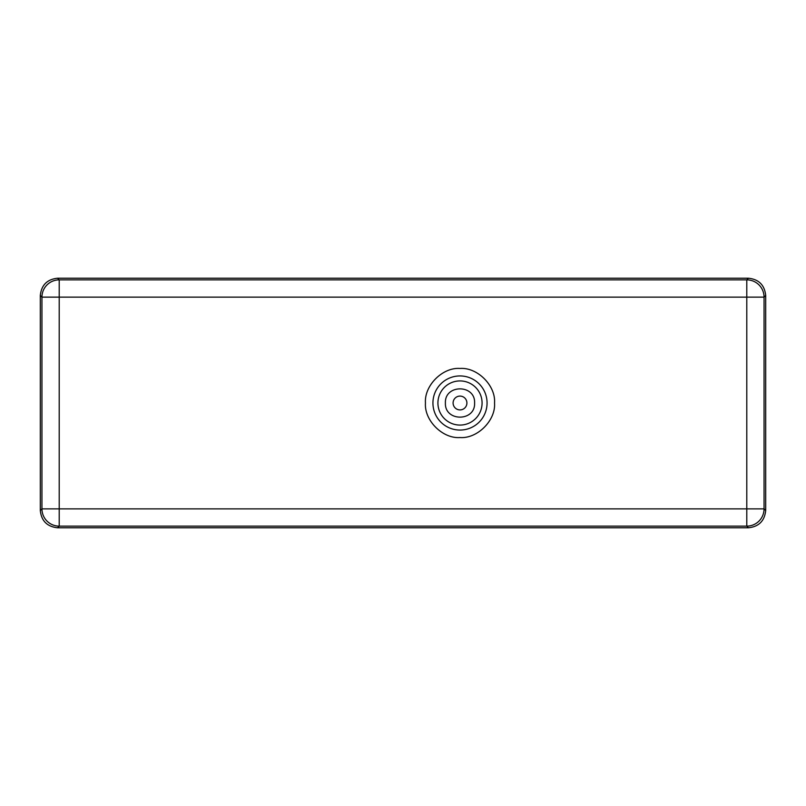 <?xml version="1.0" encoding="UTF-8"?>
<svg xmlns="http://www.w3.org/2000/svg" width="806" height="806" viewBox="0 0 806 806"><rect width="100%" height="100%" fill="white"/><g stroke="black" fill="none" stroke-linecap="round" stroke-linejoin="round"><path stroke-width="1.21" d="M494.541 403C495.861 420.389 477.394 438.867 459.994 437.547C442.605 438.857 424.137 420.4 425.457 403C424.137 385.611 442.595 367.133 459.994 368.453C477.394 367.143 495.861 385.6 494.541 403M474.603 403C475.419 384.16 444.569 384.17 445.396 403C444.58 421.84 475.429 421.83 474.603 403M453.093 403A6.911 6.911 0 0 1 459.994 396.089A6.911 6.911 0 0 1 466.906 403A6.911 6.911 0 0 1 459.994 409.911A6.911 6.911 0 0 1 453.093 403M748.431 278.221L57.569 278.221C47.151 279.319 41.398 285.082 40.3 295.5L40.3 510.5C41.398 520.918 47.151 526.681 57.569 527.779L748.431 527.779C758.849 526.681 764.602 520.918 765.7 510.5L765.7 295.5C764.602 285.082 758.849 279.319 748.431 278.221L746.789 279.863A17.269 17.269 45 0 1 764.058 297.132L765.7 295.5M40.3 295.5L41.942 297.132A17.269 17.269 -45 0 1 59.211 279.863L746.789 279.863L746.789 297.132L764.058 297.132L764.058 508.868A17.269 17.269 135 0 1 746.789 526.137L59.211 526.137A17.269 17.269 -135 0 1 41.942 508.868L41.942 297.132L746.789 297.132L746.789 508.868L764.058 508.868L765.7 510.5M487.066 403A27.061 27.061 0 0 1 459.994 430.061A27.061 27.061 0 0 1 432.933 403A27.061 27.061 0 0 1 459.994 375.939A27.061 27.061 0 0 1 487.066 403M482.079 403A22.074 22.074 0 0 0 459.994 380.926A22.074 22.074 0 0 0 437.92 403A22.074 22.074 0 0 0 459.994 425.074A22.074 22.074 0 0 0 482.079 403M57.569 278.221L59.211 279.863L59.211 508.868L746.789 508.868L746.789 526.137L748.431 527.779M40.3 510.5L41.942 508.868L59.211 508.868L59.211 526.137L57.569 527.779"/></g></svg>
